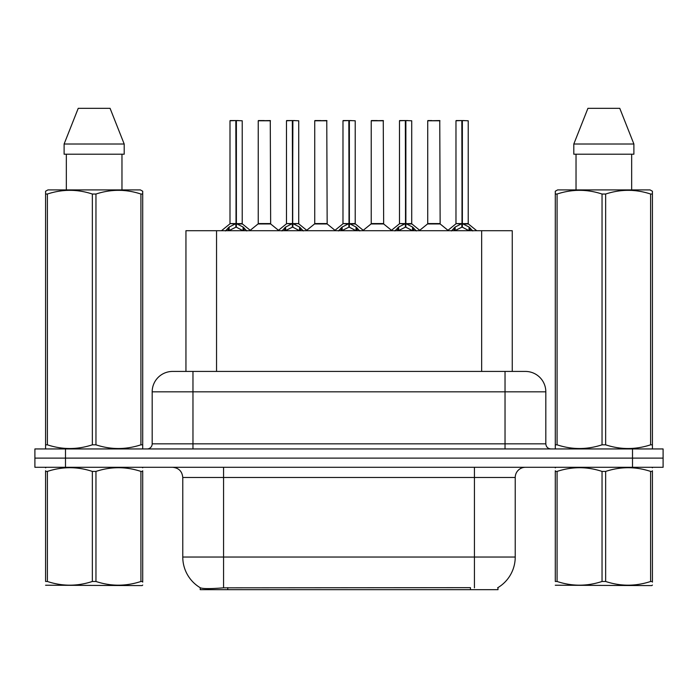 <?xml version="1.0" encoding="UTF-8"?>
<svg xmlns="http://www.w3.org/2000/svg" width="698" height="698" viewBox="0 0 698 698"><rect width="100%" height="100%" fill="white"/><g stroke="black" fill="none" stroke-linecap="round" stroke-linejoin="round"><path stroke-width="1.05" d="M185.947 371.432L185.947 230.706L512.253 230.706L512.253 371.432M497.997 587.594L497.997 589.67L200.213 589.67L200.213 587.716M182.771 557.039L223.561 557.039L223.561 477.493L182.771 477.493L182.771 557.039A35.694 35.694 0 0 0 200.413 587.829C203.057 588.859 210.77 588.859 223.561 587.829L470.356 587.655M497.587 587.829A35.694 35.694 0 0 0 515.229 557.039L515.229 477.493A10.2 10.2 0 0 1 525.428 467.294M65.49 448.945L663.1 448.945L663.1 458.115L34.9 458.115L34.9 467.294L65.49 467.294L65.49 458.115L34.9 458.115L34.9 448.945L65.49 448.945L65.49 458.115L663.1 458.115L663.1 467.294L65.49 467.294M172.886 371.432L525.428 371.432A20.399 20.399 0 0 1 545.819 391.831L545.819 443.841C546.124 446.938 547.825 448.64 550.923 448.945M172.572 371.432A20.399 20.399 0 0 0 152.181 391.831L152.181 443.841A5.095 5.095 0 0 1 147.077 448.945M180.18 371.432L179.718 371.432M225.445 230.942L229.153 227.025L235.837 223.648L235.837 227.208L236.194 223.561L236.194 120.562L242.223 120.771L242.223 223.561L236.378 223.648L243.061 227.025L246.769 230.942M229.991 120.771L235.845 120.562L229.991 120.771L229.991 223.561L235.837 223.648M235.845 120.562L230.192 120.562M242.223 120.771L236.369 120.562M236.02 120.562L236.02 223.561L242.415 223.962L237.05 223.971M235.837 120.771L236.107 223.561M234.066 120.562L238.149 120.562M236.378 223.648L236.378 227.208L236.194 223.569M236.378 223.561L236.378 120.771M243.061 230.724L236.378 227.208M235.837 227.208L230.139 230.026M265.903 223.561L258.051 223.962L270.658 223.962L270.274 120.562L258.234 120.771L258.234 223.561L270.475 223.561L264.088 223.561M264.272 120.562L258.443 120.562M281.948 230.942L285.656 227.025L292.34 223.648L292.34 227.208L292.698 223.561L292.698 120.562L298.727 120.771L298.727 223.561L292.872 223.648L299.555 227.025L303.264 230.942M286.485 120.771L292.349 120.562L286.485 120.771L286.485 223.561L292.34 223.648M292.349 120.562L286.686 120.562M298.727 120.771L292.863 120.562M292.514 120.562L292.514 223.561L292.872 120.771M292.34 120.771L292.602 223.561M290.569 120.562L294.643 120.562M292.872 223.648L292.872 227.208L292.698 223.569M299.555 230.724L292.872 227.208M292.34 227.208L286.642 230.026M338.443 230.942L342.151 227.025L348.834 223.648L348.834 227.208L349.192 223.561L349.192 120.562L355.221 120.771L355.221 223.561L349.366 223.648L356.05 227.025L359.758 230.942M342.98 120.771L348.843 120.562L342.98 120.771L342.98 223.561L348.834 223.648M348.843 120.562L343.189 120.562M355.221 120.771L349.358 120.562M349.009 120.562L349.009 223.561L355.404 223.962L350.038 223.971M348.834 120.771L349.105 223.561M347.063 120.562L351.138 120.562M349.366 223.648L349.366 227.208L349.192 223.569M349.366 223.561L349.366 120.771M356.05 230.724L349.366 227.208M348.834 227.208L343.137 230.026M394.937 230.942L398.645 227.025L405.329 223.648L405.329 227.208L405.686 223.561L405.686 120.562L411.715 120.771L411.715 223.561L405.87 223.648L412.553 227.025L416.261 230.942M399.483 120.771L405.337 120.562L399.483 120.771L399.483 223.561L405.329 223.648M405.337 120.562L399.684 120.562M411.715 120.771L405.861 120.562M405.512 120.562L405.512 223.561L411.907 223.962L406.541 223.971M405.329 120.771L405.599 223.561M403.557 120.562L407.641 120.562M405.87 223.648L405.87 227.208L405.686 223.569M405.87 223.561L405.87 120.771M412.553 230.724L405.87 227.208M405.329 227.208L399.631 230.026M451.44 230.942L455.148 227.025L461.832 223.648L461.832 227.208L462.189 223.561L462.189 120.562L468.218 120.771L468.218 223.561L462.364 223.648L469.047 227.025L472.755 230.942M455.977 120.771L461.84 120.562L455.977 120.771L455.977 223.561L461.832 223.648M461.84 120.562L456.178 120.562M468.218 120.771L462.355 120.562M462.006 120.562L462.006 223.561L468.402 223.962L463.036 223.971M461.832 120.771L462.093 223.561M460.061 120.562L464.135 120.562M462.364 223.648L462.364 227.208L462.189 223.569M462.364 223.561L462.364 120.771M469.047 230.724L462.364 227.208M461.832 227.208L456.134 230.026M322.397 223.561L314.545 223.962L327.161 223.962L326.769 120.562L314.737 120.771L314.737 223.561L326.969 223.561L320.583 223.561M320.766 120.562L314.938 120.562M378.892 223.561L371.048 223.962L383.656 223.962L383.263 120.562L371.231 120.771L371.231 223.561L383.472 223.561L377.086 223.561M377.26 120.562L371.432 120.562M435.395 223.561L427.542 223.962L440.15 223.962L439.766 120.562L427.726 120.771L427.726 223.561L439.967 223.561L433.58 223.561M431.809 120.562L427.935 120.562M142.715 585.064L142.078 585.596L45.579 585.229M142.715 582.141L142.715 581.478C142.715 586.416 142.715 586.416 142.715 581.478L140.917 581.478L140.917 471.42C125.989 466.482 110.999 466.482 95.958 471.42L92.345 471.42C77.426 466.482 62.436 466.482 47.385 471.42L45.579 471.42C45.579 466.482 45.579 466.482 45.579 471.42L45.579 470.749M95.958 471.42L95.958 581.478C110.877 586.407 125.867 586.407 140.917 581.478M95.958 581.478L92.345 581.478L92.345 471.42M142.715 470.757L142.715 471.42C142.715 466.482 142.715 466.482 142.715 471.42L140.917 471.42M142.715 467.773L142.078 467.294M46.216 467.294L45.579 467.835M142.715 471.42L142.715 581.478M47.385 471.42L47.385 581.478L45.579 581.478L45.579 471.42M47.385 581.478C62.314 586.407 77.295 586.407 92.345 581.478M45.579 581.478C45.579 586.416 45.579 586.416 45.579 581.478M652.421 585.064L651.784 585.596L555.285 585.229M652.421 582.141L652.421 581.478C652.421 586.416 652.421 586.416 652.421 581.478L650.615 581.478L650.615 471.42C635.686 466.482 620.705 466.482 605.655 471.42L602.042 471.42C587.123 466.482 572.133 466.482 557.083 471.42L555.285 471.42C555.285 466.482 555.285 466.482 555.285 471.42L555.285 470.749M605.655 471.42L605.655 581.478C620.574 586.407 635.564 586.407 650.615 581.478M605.655 581.478L602.042 581.478L602.042 471.42M652.421 470.757L652.421 471.42C652.421 466.482 652.421 466.482 652.421 471.42L650.615 471.42M652.421 467.773L651.784 467.294M555.922 467.294L555.285 467.835M652.421 471.42L652.421 581.478M557.083 471.42L557.083 581.478L555.285 581.478L555.285 471.42M557.083 581.478C572.011 586.407 587.001 586.407 602.042 581.478M555.285 581.478C555.285 586.416 555.285 586.416 555.285 581.478M142.078 448.945L142.715 448.57L142.715 444.818L140.917 444.818L140.917 194.035C125.989 189.097 110.999 189.097 95.958 194.035L92.345 194.035C77.426 189.097 62.436 189.097 47.385 194.035L45.579 194.035L45.579 191.226L47.944 189.908L45.579 191.226L45.579 446.101M95.958 194.035L95.958 444.818C110.877 449.756 125.867 449.756 140.917 444.818M95.958 444.818L92.345 444.818L92.345 194.035M47.385 194.035L47.385 444.818C62.314 449.756 77.295 449.756 92.345 444.818M47.385 444.818L45.579 444.818L45.579 448.57L46.216 448.945M142.715 446.101L142.715 191.226L140.359 189.908L142.715 191.226L142.715 194.035L140.917 194.035M140.359 189.908L47.944 189.908M66.336 154.214L66.336 189.908M121.967 189.908L121.967 154.214M124.192 154.214L124.192 144.015L124.192 154.214L64.111 154.214L64.111 144.015L78.228 108.33L64.111 144.015L124.192 144.015L110.075 108.33L78.228 108.33M110.075 108.33L124.192 144.015M651.784 448.945L652.421 448.57L652.421 444.818L650.615 444.818L650.615 194.035C635.686 189.097 620.705 189.097 605.655 194.035L602.042 194.035C587.123 189.097 572.133 189.097 557.083 194.035L555.285 194.035L555.285 191.226L557.641 189.908L555.285 191.226L555.285 446.101M605.655 194.035L605.655 444.818C620.574 449.756 635.564 449.756 650.615 444.818M605.655 444.818L602.042 444.818L602.042 194.035M557.083 194.035L557.083 444.818C572.011 449.756 587.001 449.756 602.042 444.818M557.083 444.818L555.285 444.818L555.285 448.57L555.922 448.945M652.421 446.101L652.421 191.226L650.056 189.908L652.421 191.226L652.421 194.035L650.615 194.035M650.056 189.908L557.641 189.908M576.033 154.214L576.033 189.908M631.664 189.908L631.664 154.214L631.664 189.908M633.889 154.214L633.889 144.015L633.889 154.214L573.808 154.214L573.808 144.015L587.925 108.33L573.808 144.015L633.889 144.015L619.772 108.33L587.925 108.33M619.772 108.33L633.889 144.015M470.461 589.67L470.461 587.655M227.749 589.67L227.749 587.655M216.546 371.432L216.546 230.706M481.664 371.432L481.664 230.706M474.439 467.294L474.439 477.493L223.561 477.493L223.561 467.294M515.229 477.493L474.439 477.493L474.439 557.039L515.229 557.039M474.439 587.829L474.439 557.039L223.561 557.039L223.561 587.829M632.51 467.294L632.51 448.945M545.819 391.831L152.181 391.831M192.971 448.945L192.971 371.432M152.181 443.841L545.819 443.841M505.029 371.432L505.029 448.945M235.165 223.971L229.991 223.561L235.837 223.569M228.089 227.949L228.089 230.706M229.153 227.025L229.153 230.706M243.061 227.025L243.061 230.706M244.126 227.949L244.126 230.706M270.475 120.771L258.234 120.771M291.668 223.971L286.485 223.561L292.34 223.569M292.872 223.569L298.718 223.561L293.544 223.971M284.583 227.949L284.583 230.706M285.656 227.025L285.656 230.706M299.555 227.025L299.555 230.706M300.629 227.949L300.629 230.706M348.162 223.971L342.988 223.561L348.834 223.569M341.078 227.949L341.078 230.706M342.151 227.025L342.151 230.706M356.05 227.025L356.05 230.706M357.123 227.949L357.123 230.706M404.657 223.971L399.483 223.561L405.329 223.569M397.581 227.949L397.581 230.706M398.645 227.025L398.645 230.706M412.553 227.025L412.553 230.706M413.617 227.949L413.617 230.706M461.16 223.971L455.977 223.561L461.832 223.569M454.075 227.949L454.075 230.706M455.148 227.025L455.148 230.706M469.047 227.025L469.047 230.706M470.12 227.949L470.12 230.706M326.969 120.771L314.737 120.771M383.472 120.771L371.231 120.771M439.967 120.771L427.726 120.771M182.771 477.493C182.169 471.298 178.767 467.904 172.572 467.294M229.799 223.962L221.484 230.706M242.415 223.962L250.73 230.706M258.051 223.962L250.233 230.296M270.658 223.962L278.485 230.296M286.302 223.962L277.987 230.706M298.91 223.962L307.225 230.706M342.797 223.962L334.482 230.706M355.404 223.962L363.728 230.706M399.291 223.962L390.976 230.706M411.907 223.962L420.222 230.706M455.794 223.962L447.47 230.706M468.402 223.962L476.717 230.706M314.545 223.962L306.727 230.296M327.161 223.962L334.979 230.296M371.048 223.962L363.23 230.296M383.656 223.962L391.473 230.296M427.542 223.962L419.725 230.296M440.15 223.962L447.976 230.296"/></g></svg>
